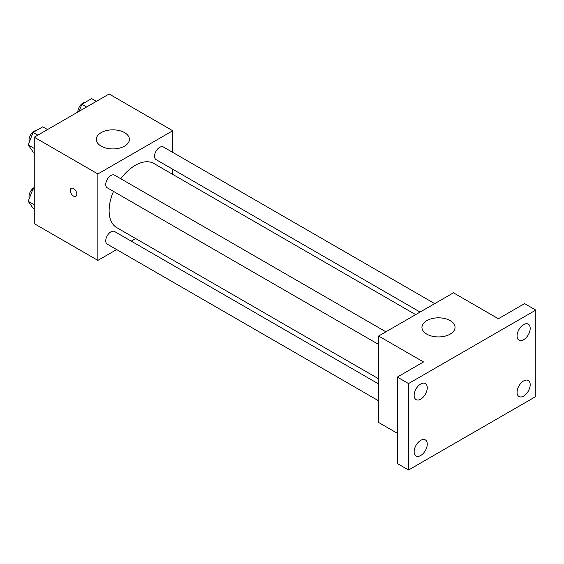 <?xml version="1.0" encoding="UTF-8"?>
<svg xmlns="http://www.w3.org/2000/svg" width="564" height="564" viewBox="0 0 564 564"><rect width="100%" height="100%" fill="white"/><g stroke="black" fill="none" stroke-linecap="round" stroke-linejoin="round"><path stroke-width="0.85" d="M116.628 249.57L97.882 260.392L34.256 223.654L34.256 137.214L109.113 93.998L172.739 130.735L172.739 152.379M135.691 238.565L131.243 241.131M113.498 191.4A37.055 21.39 120 0 0 109.113 210.689A37.055 21.39 120 0 0 116.79 227.652L378.599 378.811M415.654 314.627L153.838 163.475A37.055 21.39 120 0 0 120.802 178.753M172.739 169.249L172.739 174.389M97.882 260.392L97.882 173.952L172.739 130.735M434.71 303.629L163.37 146.971A7.304 4.216 120 0 0 157.744 148.924A7.304 4.216 120 0 0 154.55 156.277A7.304 4.216 120 0 0 156.066 159.619L420.102 312.061M378.599 383.943L114.562 231.508A7.304 4.216 120 0 0 108.937 233.461A7.304 4.216 120 0 0 105.743 240.814A7.304 4.216 120 0 0 107.259 244.156L378.599 400.814M378.599 344.456L107.259 187.798A7.304 4.216 -60 0 1 107.259 179.366A7.304 4.216 -60 0 1 114.562 175.15L385.903 331.808M97.882 173.952L34.256 137.214M101.16 146.132A16.539 9.553 180 0 1 96.317 139.378A16.539 9.553 180 0 1 112.856 129.826A16.539 9.553 180 0 1 129.396 139.378A16.539 9.553 180 0 1 119.187 148.198A16.539 9.553 180 0 1 101.16 146.132M76.831 194.213A4.632 2.672 60 0 1 75.872 196.335A4.632 2.672 60 0 1 71.24 193.656A4.632 2.672 60 0 1 71.24 188.313A4.632 2.672 60 0 1 74.808 189.553A4.632 2.672 60 0 1 76.831 194.213M75.872 196.328A4.632 2.672 60 0 1 71.24 193.656A4.632 2.672 60 0 1 71.24 188.313M397.317 433.265L378.599 422.457L378.599 336.024L453.456 292.801L498.372 318.738L524.569 303.608L535.8 310.094L535.8 396.527L408.54 470.002L397.317 463.516L397.317 377.083L423.515 361.954L378.599 336.024M408.54 470.002L408.54 383.562L397.317 377.083M408.54 383.562L535.8 310.094M426.786 334.135A16.539 9.553 180 0 1 421.942 327.381A16.539 9.553 180 0 1 438.489 317.828A16.539 9.553 180 0 1 455.028 327.381A16.539 9.553 180 0 1 444.813 336.2A16.539 9.553 180 0 1 426.786 334.135M523.639 339.725A9.271 5.351 -60 0 1 519 340.184A9.271 5.351 -60 0 1 517.576 332.753A9.271 5.351 -60 0 1 523.639 324.582A9.271 5.351 -60 0 1 528.271 324.124A9.271 5.351 -60 0 1 529.695 331.554A9.271 5.351 -60 0 1 523.639 339.725M420.709 399.15A9.271 5.351 -60 0 1 416.07 399.608A9.271 5.351 -60 0 1 414.646 392.177A9.271 5.351 -60 0 1 420.709 384.006A9.271 5.351 -60 0 1 425.341 383.548A9.271 5.351 -60 0 1 426.765 390.979A9.271 5.351 -60 0 1 420.709 399.15M420.709 455.508A9.271 5.351 -60 0 1 416.07 455.966A9.271 5.351 -60 0 1 414.646 448.535A9.271 5.351 -60 0 1 420.709 440.364A9.271 5.351 -60 0 1 425.341 439.906A9.271 5.351 -60 0 1 426.765 447.337A9.271 5.351 -60 0 1 420.709 455.508M523.639 396.083A9.271 5.351 -60 0 1 519 396.541A9.271 5.351 -60 0 1 517.576 389.111A9.271 5.351 -60 0 1 523.639 380.94A9.271 5.351 -60 0 1 528.271 380.481A9.271 5.351 -60 0 1 529.695 387.912A9.271 5.351 -60 0 1 523.639 396.083M34.256 152.555L33.064 151.864L28.2 144.948L33.064 132.42L42.786 126.801L47.538 129.551M34.256 148.445L28.2 144.948M37.816 135.163L33.064 132.42M36.371 130.51A7.304 4.216 120 0 0 29.018 140.154A7.304 4.216 120 0 0 29.335 142.029M79.122 111.312L81.872 104.241L91.594 98.622L96.345 101.372M86.623 106.984L81.872 104.241M85.178 102.331A7.304 4.216 120 0 0 77.825 111.975A7.304 4.216 120 0 0 77.825 112.067M34.256 208.913L33.064 208.222L28.2 201.306L33.064 188.778L34.256 188.087M34.256 204.802L28.2 201.306M34.256 189.469L33.064 188.778M34.256 187.523A7.304 4.216 120 0 0 29.018 196.512A7.304 4.216 120 0 0 29.335 198.387"/></g></svg>

